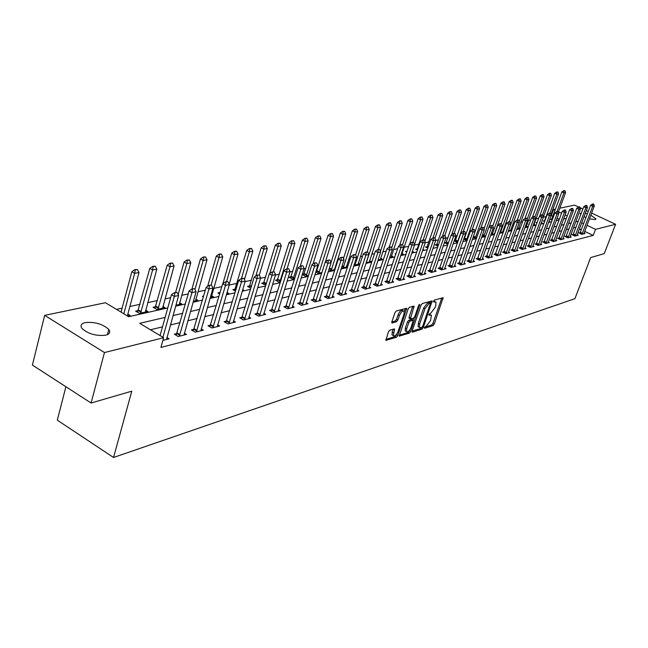 <?xml version="1.0" encoding="UTF-8"?>
<svg xmlns="http://www.w3.org/2000/svg" width="648" height="648" viewBox="0 0 648 648"><rect width="100%" height="100%" fill="white"/><g stroke="black" fill="none" stroke-linecap="round" stroke-linejoin="round"><path stroke-width="0.97" d="M424.432 327.491L424.651 328.293L432.994 325.644L434.257 324.008L443.111 297.756L434.46 300.04L433.561 301.199L433.52 301.952L435.983 302.065L435.788 305.516L435.051 307.63L430.969 312.903L428.984 314.385L428.944 315.131L431.43 315.228L430.499 320.711L426.416 325.985L424.432 327.491M85.204 322.607C94.892 321.708 102.757 324 108.799 329.476C110.654 332.205 109.625 334.109 105.697 335.194C96.131 336.191 88.225 333.947 82.004 328.471C80.028 325.628 81.089 323.676 85.204 322.607M580.802 214.577L580.171 213.638L581.475 212.803M585.282 213.289L587.363 213.881M590.814 215.185L595.949 218.838L595.229 219.583L589.437 218.797M389.804 330.148L388.436 331.881L385.876 340.338L396.422 337.268L397.767 335.551L406.75 308.254L396.276 311.016L394.907 312.749L391.854 321.789L392.218 323.004L396.568 321.7L397.921 319.974L399.427 315.527C401.112 311.834 402.675 310.416 404.125 311.283L403.979 314.191L398.099 331.468C396.406 335.178 394.834 336.587 393.385 335.704L394.567 328.949L389.804 330.148M591.608 213.079L615.6 224.305L604.26 253.619L590.676 257.58L574.914 298.671L113.546 457.48L131.787 391.173L91.076 403.024L104.458 352.553L44.672 315.374L105.43 302.738L128.685 316.71L167.767 307.93M615.6 224.305L595.536 229.343L586.975 225.293M165.127 317.407L139.701 323.328L163.636 337.705L160.923 347.425L593.212 235.41L595.536 229.343M163.636 337.705L104.458 352.553M412.152 330.998L412.476 332.165L422.002 329.135L423.29 327.475L432.184 300.907L422.342 303.523L421.03 305.2L412.152 330.998M409.406 333.137L399.184 336.126L408.167 308.918L409.504 307.217L414.104 306.131L410.362 318.873L413.521 318.168L414.833 316.483L418.608 305.508L419.791 304.414L410.719 331.452L409.406 333.137L408.086 332.424L399.192 335.235M593.212 235.41L584.674 231.352M581.345 229.773L579.401 228.849M576.007 227.294L573.399 227.926M568.968 228.987L566.263 229.643M561.775 230.72L558.973 231.393M554.429 232.486L551.529 233.191M546.928 234.293L543.931 235.013M539.274 236.139L536.171 236.885M531.449 238.027L528.233 238.796M523.446 239.946L520.125 240.748M515.273 241.915L511.839 242.749M506.922 243.931L503.358 244.79M498.377 245.989L494.691 246.872M489.637 248.095L485.814 249.01M480.695 250.241L476.742 251.197M471.541 252.445L467.443 253.433M462.17 254.704L457.934 255.725M452.579 257.013L448.181 258.074M442.754 259.378L438.202 260.48M432.686 261.808L427.964 262.942M422.366 264.287L417.474 265.469M411.788 266.838L406.717 268.061M400.942 269.447L395.685 270.718M389.812 272.128L384.361 273.44M378.392 274.874L372.738 276.242M366.671 277.7L360.798 279.11M354.634 280.6L348.543 282.066M342.274 283.573L335.939 285.096M329.565 286.635L322.996 288.214M316.507 289.778L309.679 291.422M303.07 293.018L295.974 294.719M289.251 296.339L281.88 298.121M275.027 299.765L267.365 301.612M260.383 303.296L252.412 305.216M245.292 306.925L236.998 308.926M229.748 310.667L221.114 312.749M213.719 314.531L204.728 316.694M197.178 318.508L187.815 320.768M180.112 322.623L170.351 324.972M162.494 326.867L150.425 329.767M580.252 232.632L578.915 232.964L581.799 234.341L585.063 233.507L584.042 233.021M573.334 234.365L571.981 234.706L574.881 236.091L578.219 235.248L577.174 234.746M566.271 236.131L564.894 236.471L567.818 237.873L571.228 237.014L570.167 236.504M559.062 237.929L557.669 238.278L560.609 239.703L564.092 238.82L563.015 238.302M551.707 239.776L550.29 240.125L553.254 241.566L556.81 240.667L555.717 240.141M544.19 241.655L542.749 242.012L545.746 243.47L549.366 242.546L548.257 242.012M536.52 243.575L535.054 243.94L538.067 245.406L541.777 244.474L540.643 243.923M528.679 245.535L527.189 245.908L530.226 247.39L534.017 246.434L532.867 245.876M520.668 247.536L519.153 247.917L522.215 249.423L526.087 248.443L524.92 247.868M512.479 249.585L510.94 249.966L514.034 251.497L517.987 250.493L516.796 249.909M504.112 251.675L502.548 252.072L505.659 253.611L509.701 252.59L508.494 251.991M495.55 253.822L493.962 254.219L497.097 255.782L501.228 254.737L499.997 254.121M486.794 256.009L485.174 256.414L488.341 258.001L492.569 256.932L491.314 256.3L491.079 257.305M477.835 258.252L476.191 258.657L479.382 260.269L483.708 259.176L482.428 258.528L482.193 259.556M468.666 260.545L466.997 260.958L470.213 262.586L474.636 261.468L473.34 260.812L473.097 261.857M459.286 262.886L457.577 263.315L460.825 264.967L465.361 263.817L464.033 263.145M449.68 265.291L447.938 265.729L451.21 267.397L455.852 266.223L454.507 265.534M439.838 267.754L438.064 268.191L441.369 269.892L446.124 268.685L444.747 267.98M429.754 270.273L427.955 270.726L431.276 272.444L436.153 271.212L434.751 270.491M419.426 272.857L417.587 273.318L420.941 275.06L425.939 273.796L424.505 273.059M408.831 275.505L406.96 275.975L410.346 277.749L415.465 276.453L413.999 275.684M397.969 278.227L396.058 278.705L399.476 280.495L404.725 279.166L403.234 278.389M386.832 281.013L384.88 281.499L388.322 283.322L393.717 281.961L392.186 281.151M375.403 283.873L373.41 284.367L376.885 286.222L382.417 284.82L380.854 283.994M363.666 286.805L361.633 287.315L365.14 289.194L370.818 287.752L369.222 286.902M351.613 289.818L349.547 290.336L353.079 292.248L358.911 290.766L357.283 289.891M339.236 292.912L337.122 293.439L340.686 295.383L346.68 293.868L345.019 292.961M326.519 296.096L324.356 296.638L327.961 298.606L334.109 297.043L332.416 296.12M313.454 299.36L311.243 299.919L314.871 301.919L321.197 300.316L319.456 299.36M300.008 302.721L297.748 303.288L301.409 305.329L307.921 303.677L306.139 302.689M286.181 306.18L283.865 306.763L287.566 308.837L294.257 307.136L292.434 306.115M271.949 309.744L269.584 310.335L273.31 312.441L280.203 310.7L278.332 309.647M257.296 313.405L254.875 314.013L258.633 316.159L265.729 314.361L263.817 313.276M242.198 317.18L239.72 317.804L243.518 319.982L250.833 318.136L248.864 317.01M226.646 321.076L224.111 321.708L227.934 323.927L235.475 322.024L233.458 320.857M210.608 325.085L208.008 325.733L211.872 327.993L219.648 326.025L217.574 324.826M194.076 329.225L191.403 329.889L195.299 332.189L203.318 330.164L201.196 328.909M177.001 333.493L174.272 334.174L178.2 336.523L186.478 334.425L184.299 333.129M166.844 337.478L169.088 338.831L162.883 340.403M552.882 216.246L551.124 215.557M546.175 216.626L543.397 217.226M538.699 218.238L535.928 218.838M530.736 219.956L528.412 220.458M522.604 221.713L520.733 222.118M514.285 223.511L512.892 223.811M505.78 225.342L504.889 225.536M466.147 233.904L465.507 234.041M457.148 235.848L455.795 236.139M447.938 237.832L445.848 238.286M438.526 239.865L435.65 240.481M428.887 241.947L425.193 242.741M419.021 244.077L414.477 245.057M408.718 246.297L404.028 247.309M397.621 248.694L393.514 249.577M386.232 251.149L382.733 251.91M374.544 253.676L371.685 254.291M362.54 256.268L360.361 256.738M350.204 258.933L348.737 259.249M337.527 261.662L336.814 261.816M318.476 265.777L317.674 265.947M305.807 268.515L304.001 268.904M292.791 271.326L289.923 271.941M279.41 274.209L275.424 275.068M265.664 277.182L260.496 278.292M251.521 280.228L245.098 281.621M236.974 283.37L229.222 285.047M221.835 286.643L213.621 288.409M205.303 290.207L197.883 291.811M188.236 293.892L181.659 295.31M170.618 297.699L164.94 298.922M157.48 300.534L147.687 302.648M140.081 304.293L129.883 306.488M122.116 308.165L116.486 309.38M559.329 219.308L557.077 218.238M551.804 219.105L550.468 219.397L552.145 220.199M544.668 220.685L543.308 220.984L544.62 221.608M549.002 221.292L549.593 221.567L548.84 221.738M537.2 222.337L536.009 222.596L536.941 223.042M541.38 222.701L542.384 223.187L541.12 223.422M529.23 224.095L528.557 224.24L529.084 224.5M533.928 224.305L535.029 224.832L533.191 225.245M526.403 225.974L527.521 226.508L525.115 227.051M518.716 227.675L519.858 228.226L516.845 228.898M510.875 229.416L511.969 229.951M508.397 230.793L511.944 230M502.856 231.198L503.561 231.539M499.835 232.494L503.431 231.903M491.119 234.114L491.889 234.487L494.716 233.855M482.201 235.759L483.457 236.374L485.798 235.848M473.072 237.427L474.838 238.302L476.669 237.897M464.551 238.391L463.936 238.529M463.725 239.128L466.025 240.278L467.33 239.987M455.544 240.384L454.224 240.675M454.159 240.862L457.018 242.295L457.763 242.125M446.334 242.417L444.682 242.781L447.962 244.32M436.914 244.507L435.229 244.871L438.016 246.281M427.267 246.637L425.558 247.01L427.858 248.184M417.393 248.816L415.651 249.205L417.45 250.12M422.925 249.415L423.614 249.772L422.739 249.966M407.106 251.092L405.51 251.448L406.766 252.088M412.347 251.359L413.618 252.007L412.007 252.372M396.009 253.546L395.126 253.741L395.823 254.097M401.938 253.562L403.372 254.299L400.999 254.834M391.416 255.887L392.882 256.649L389.699 257.361M380.635 258.277L382.134 259.054L378.092 259.961M369.587 260.723L371.11 261.525L366.177 262.626M358.255 263.226L359.81 264.052L354.011 265.145M346.631 265.801L347.798 266.417M341.609 267.413L342.549 267.916L347.684 266.765M334.708 268.434L335.275 268.742M328.86 269.722L330.512 270.613L334.992 269.609M316.783 271.058L316.022 271.229M315.754 272.079L318.152 273.375L321.951 272.524M304.106 273.861L302.341 274.25M302.268 274.485L305.459 276.218L308.537 275.53M291.09 276.736L288.919 277.214L292.418 279.134L294.735 278.616M277.709 279.701L275.497 280.187L279.021 282.131L280.519 281.799M263.955 282.739L261.687 283.241L265.891 285.071M249.812 285.865L247.496 286.376L250.865 288.263M235.256 289.081L232.891 289.607L235.524 291.09M242.733 289.607L243.559 290.069L242.522 290.304M220.15 292.418L217.866 292.928L219.696 293.973M227.067 292.418L228.768 293.382L226.638 293.86M203.618 296.079L202.387 296.347L203.375 296.914M211.531 295.642L213.54 296.792L210.26 297.529M195.801 299.117L197.859 300.299L193.355 301.312M179.585 302.689L181.699 303.92L175.892 305.216M155.755 306.658L153.082 307.249L156.865 309.477L165.038 307.646L162.875 306.374M138.348 310.505L135.61 311.113L139.425 313.381L147.866 311.494L145.638 310.173M127.85 314.086L130.135 315.463L127.567 316.038L127.688 314.677L139.004 272.533L134.646 273.343L123.833 313.794M65.902 386.743L57.308 420.171L113.546 457.48M559.799 208.194L574.59 205.124L578.607 207.004M580.13 207.716L582.9 209.012M586.302 210.6L588.254 211.515M91.076 403.024L32.4 365.075L44.672 315.374M551.343 215.509L553.562 209.498L555.522 209.085M585.97 217.566L584.01 216.667M567.275 215.978L565.105 214.95M561.573 213.281L558.463 211.815M555.101 210.227L553.562 209.498M175.624 306.164L185.385 303.969M193.088 302.243L202.451 300.137M209.993 298.445L218.984 296.428M226.379 294.767L235.005 292.823M242.255 291.195L250.549 289.332M257.653 287.736L265.623 285.946M272.597 284.383L280.26 282.658M287.105 281.119L294.467 279.466M301.19 277.96L308.278 276.364M314.871 274.882L321.692 273.351M328.171 271.893L334.733 270.419M341.107 268.993L347.425 267.567M353.687 266.166L359.77 264.797M365.926 263.412L371.79 262.1M377.841 260.739L383.486 259.467M389.44 258.131L394.883 256.908M400.739 255.596L405.988 254.413M411.755 253.117L416.818 251.983M422.488 250.703L427.372 249.61M432.961 248.354L437.667 247.293M443.167 246.062L447.711 245.041M453.13 243.826L457.512 242.838M462.85 241.639L467.078 240.691M472.343 239.509L476.426 238.586M481.61 237.427L485.555 236.536M490.666 235.394L494.473 234.536M499.511 233.401L503.188 232.575M508.154 231.458L511.709 230.664M516.61 229.562L520.036 228.793M524.872 227.707L528.185 226.962M532.956 225.893L536.155 225.172M540.861 224.111L543.956 223.414M548.605 222.377L551.594 221.705M556.178 220.676L559.062 220.02M563.59 219.008L566.384 218.376M578.291 221.243L575.683 221.851M571.261 222.88L568.555 223.511M564.076 224.548L561.281 225.204M556.745 226.257L553.854 226.93M549.261 227.999L546.264 228.695M541.615 229.781L538.52 230.502M533.798 231.595L530.599 232.34M525.82 233.458L522.499 234.228M517.655 235.354L514.22 236.156M509.312 237.298L505.756 238.124M500.783 239.282L497.097 240.141M492.051 241.315L488.244 242.206M483.125 243.397L479.172 244.312M473.98 245.519L469.889 246.475M464.624 247.698L460.388 248.686M455.042 249.926L450.652 250.954M445.233 252.21L440.68 253.271M435.173 254.551L430.458 255.652M424.869 256.948L419.985 258.09M414.299 259.411L409.236 260.593M403.469 261.93L398.212 263.153M392.348 264.522L386.897 265.793M380.943 267.179L375.289 268.491M369.23 269.9L363.358 271.269M357.202 272.703L351.111 274.12M344.849 275.578L338.523 277.052M332.149 278.535L325.579 280.058M319.1 281.572L312.271 283.16M305.67 284.699L298.582 286.343M291.859 287.906L284.488 289.624M277.644 291.219L269.981 293.001M262.999 294.629L255.029 296.484M247.917 298.137L239.622 300.065M232.373 301.757L223.746 303.766M216.351 305.483L207.36 307.573M199.811 309.331L190.447 311.51M182.752 313.308L172.992 315.576M583.637 223.714L581.693 222.799M430.653 314.815L429.081 314.15M435.205 301.66L433.642 300.996M424.553 327.208L431.698 324.948L432.961 323.312L441.806 297.926M430.223 302.972L430.871 301.069M412.104 331.152L420.698 328.431L421.637 327.499M421.808 327.442L422.707 326.276L430.507 303.126L429.098 303.386L424.95 308.707L419.637 324.089L419.442 327.442L421.808 327.442M429.219 302.503L430.256 303.045M418.948 327.175L418.13 326.73L418.325 323.376L423.63 308.002L427.777 302.681L428.935 302.349M409.301 318.306L409.091 317.091L412.776 306.269M413.756 318.046L413.027 320.169M409.585 330.18L409.398 330.739L410.719 331.452M406.677 328.73L406.523 331.541C407.924 332.367 409.455 330.974 411.099 327.353L413.213 320.306L410.062 321.019L408.742 322.712L406.677 328.73L405.348 328.01L405.194 330.812L405.923 331.209M412.946 320.161L411.496 319.464L412.825 320.177M405.348 328.01L407.406 321.999L408.734 320.306L411.496 319.464M408.086 332.424L409.398 330.739M392.826 335.397L392.048 334.967L392.194 332.157L393.231 329.095M403.356 310.878L402.773 310.562C401.323 309.695 399.759 311.105 398.083 314.798L399.427 315.527M391.789 321.991L395.215 320.971L396.576 319.245L398.083 314.798M404.287 311.729L405.421 308.391M385.884 339.447L395.086 336.531L396.625 334.255M558.309 212.22L565.591 192.594L563.914 192.902L561.865 191.954L551.424 219.858M564.076 190.836L564.91 190.674L563.728 190.674L563.914 192.902L557.005 211.556M565.591 192.594L564.91 190.674M563.728 190.674L561.865 191.954M593.649 204.023L592.491 204.031L593.649 204.023L594.313 205.943L583.832 233.823M581.985 234.293L592.693 206.291L590.603 205.319L592.491 204.031M579.863 233.418L590.603 205.319M594.313 205.943L592.693 206.291L592.839 204.193M550.97 214.456L558.56 193.906L556.851 194.23L554.785 193.266L544.288 221.446M557.013 192.132L557.863 191.978L556.664 191.978L556.851 194.23L549.901 213.062M558.56 193.906L557.863 191.978M556.664 191.978L554.785 193.266M543.478 216.756L551.383 195.251L549.634 195.583L542.595 214.747M549.804 193.46L550.679 193.307L549.455 193.298L549.634 195.583L547.552 194.603L539.687 216.059M551.383 195.251L550.679 193.307M549.455 193.298L547.552 194.603M533.733 225.123L544.053 196.628L542.271 196.96L534.997 216.878M542.449 194.821L543.34 194.659L542.101 194.659L542.271 196.96L540.173 195.971L532.397 217.307M544.053 196.628L543.34 194.659M542.101 194.659L540.173 195.971M586.829 205.473L585.646 205.481L586.829 205.473L587.501 207.417L576.963 235.564M575.076 236.042L585.849 207.773L583.743 206.785L585.646 205.481M572.929 235.159L583.743 206.785M587.501 207.417L585.849 207.773L585.995 205.643M579.863 206.947L578.664 206.963L579.863 206.947L580.551 208.907L569.957 237.338M568.029 237.824L578.858 209.272L576.736 208.275L578.664 206.963M565.866 236.941L576.736 208.275M580.551 208.907L578.858 209.272L579.012 207.125M572.751 208.462L571.528 208.478L572.751 208.462L573.456 210.438L562.804 239.144M560.836 239.647L571.73 210.811L569.584 209.806L571.528 208.478M558.649 238.756L569.584 209.806M573.456 210.438L571.73 210.811L571.884 208.64M526.2 226.808L536.576 198.029L534.762 198.369L527.164 219.259M534.94 196.206L535.847 196.036L534.584 196.044L534.762 198.369L532.648 197.373L524.945 218.57M536.576 198.029L535.847 196.036M534.584 196.044L532.648 197.373M565.493 210.001L564.246 210.017L565.493 210.001L566.206 212.001L555.498 240.999M553.489 241.501L564.44 212.382L562.286 211.361L564.246 210.017M551.286 240.611L562.286 211.361M566.206 212.001L564.44 212.382L564.611 210.187M518.522 228.525L528.938 199.463L527.083 199.803L519.161 221.713M527.27 197.624L528.201 197.446L526.913 197.454L527.083 199.803L524.953 198.798L517.307 219.972M528.938 199.463L528.201 197.446M526.913 197.454L524.953 198.798M510.673 230.283L521.146 200.921L519.25 201.277L508.518 230.761M519.437 199.066L520.385 198.887L519.08 198.896L519.25 201.277L517.104 200.256L509.417 221.64M521.146 200.921L520.385 198.887M519.08 198.896L517.104 200.256M502.654 232.081L513.184 202.411L511.24 202.775L500.459 232.567M511.442 200.54L512.406 200.362L511.078 200.37L511.24 202.775L509.077 201.739L501.285 223.552M513.184 202.411L512.406 200.362M511.078 200.37L509.077 201.739M494.465 233.912L505.043 203.934L503.067 204.306L492.221 234.414M503.269 202.046L504.257 201.868L502.905 201.876L503.067 204.306L500.88 203.261L492.78 226.055M505.043 203.934L504.257 201.868M502.905 201.876L500.88 203.261M489.151 226.865L496.724 205.497L494.699 205.878L483.813 236.293M494.91 203.585L495.923 203.399L494.546 203.415L494.699 205.878L492.504 204.817L484.032 228.776M496.724 205.497L495.923 203.399M494.546 203.415L492.504 204.817M558.074 211.572L556.81 211.596L558.074 211.572L558.803 213.597L548.038 242.887M545.989 243.405L557.005 213.986L554.834 212.949L556.81 211.596M543.769 242.506L554.834 212.949M558.803 213.597L557.005 213.986L557.175 211.766M550.5 213.184L549.221 213.208L550.5 213.184L551.245 215.225L540.424 244.814M538.326 245.341L549.407 215.622L547.212 214.577L549.221 213.208M536.082 244.442L547.212 214.577M551.245 215.225L549.407 215.622L549.585 213.378M542.765 214.828L541.453 214.853L542.765 214.828L543.518 216.886L532.64 246.783M530.501 247.325L541.639 217.291L539.428 216.238L541.453 214.853M528.233 246.418L539.428 216.238M543.518 216.886L541.639 217.291L541.825 215.023M534.859 216.505L533.523 216.529L534.859 216.505L535.629 218.587L524.694 248.8M522.507 249.35L533.709 219L531.481 217.931L533.523 216.529M520.214 248.435L531.481 217.931M535.629 218.587L533.709 219L533.895 216.707M526.775 218.222L525.415 218.255L526.775 218.222L527.561 220.328L516.569 250.857M514.334 251.416L525.593 220.749L523.349 219.664L525.415 218.255M512.017 250.501L523.349 219.664M527.561 220.328L525.593 220.749L525.787 218.433M480.735 228.323L488.228 207.093L486.154 207.473L475.211 238.221M486.373 205.165L487.409 204.971L486.008 204.987L486.154 207.473L483.943 206.404L475.089 231.579M488.228 207.093L487.409 204.971M486.008 204.987L483.943 206.404M518.505 219.98L517.128 220.012L518.505 219.98L519.307 222.102L508.259 252.955M505.975 253.538L517.298 222.539L515.03 221.438L517.128 220.012M503.642 252.615L515.03 221.438M519.307 222.102L517.298 222.539L517.501 220.19M472.133 229.813L479.536 208.721L477.422 209.118L466.414 240.189M477.641 206.777L478.702 206.582L477.268 206.599L477.422 209.118L475.187 208.032L464.098 239.315M479.536 208.721L478.702 206.582M477.268 206.599L475.187 208.032M510.057 221.77L508.648 221.802L510.057 221.77L510.867 223.924L499.77 255.109M497.429 255.701L508.818 224.362L506.534 223.252L508.648 221.802M495.072 254.769L506.534 223.252M510.867 223.924L508.818 224.362L509.028 221.989M463.312 231.417L470.642 210.381L468.48 210.786L457.423 242.206M468.715 208.421L469.792 208.227L468.342 208.243L468.48 210.786L466.228 209.693L455.082 241.323M470.642 210.381L469.792 208.227M468.342 208.243L466.228 209.693M501.406 223.609L499.973 223.641L501.406 223.609L502.24 225.779L491.322 256.284M488.689 257.912L500.135 226.233L497.834 225.107L499.973 223.641M486.308 256.981L497.834 225.107M502.24 225.779L500.135 226.233L500.353 223.835M454.183 233.353L461.554 212.09L459.335 212.504L457.067 211.386L445.856 243.373M459.578 210.106L460.688 209.903L459.197 209.92L459.335 212.504L451.648 234.73M461.554 212.09L460.688 209.903M459.197 209.92L457.067 211.386M492.553 225.488L491.095 225.528L492.553 225.488L493.403 227.683L482.428 258.528M479.747 260.172L491.257 228.145L488.932 227.011L491.095 225.528M477.341 259.241L488.932 227.011M493.403 227.683L491.257 228.145L491.484 225.715M444.803 235.459L452.247 213.832L449.979 214.253L447.695 213.127L436.428 245.479M450.23 211.831L451.364 211.621L449.85 211.645L449.979 214.253L442.39 236.342M452.247 213.832L451.364 211.621M449.85 211.645L447.695 213.127M483.497 227.408L482.007 227.456L483.497 227.408L484.364 229.635L473.34 260.82M470.594 262.489L482.169 230.105L479.82 228.955L482.007 227.456M468.164 261.557L479.82 228.955M484.364 229.635L482.169 230.105L482.395 227.642M435.002 238.197L442.722 215.614L440.405 216.051L438.097 214.909L426.773 247.633M440.664 213.597L441.823 213.386L440.275 213.411L440.405 216.051L432.921 237.978M442.722 215.614L441.823 213.386M440.275 213.411L438.097 214.909M474.231 229.384L472.708 229.424L474.231 229.384L475.114 231.628L463.79 264.214M461.23 264.862L472.862 232.114L470.497 230.939L472.708 229.424M458.776 263.922L470.497 230.939M475.114 231.628L472.862 232.114L473.097 229.619M424.885 241.275L432.969 217.445L430.596 217.89L428.271 216.732L416.891 249.836M430.863 215.403L432.054 215.185L430.475 215.209L430.596 217.89L423.128 239.938M432.969 217.445L432.054 215.185M430.475 215.209L428.271 216.732M414.518 244.442L422.99 219.316L420.56 219.769L413.051 242.069M420.835 217.258L422.05 217.031L420.439 217.064L420.56 219.769L418.211 218.595L409.755 243.786M422.99 219.316L422.05 217.031M420.439 217.064L418.211 218.595M401.711 254.672L412.76 221.227L410.265 221.697L402.602 244.652M410.557 219.154L411.804 218.919L410.16 218.951L410.265 221.697L407.9 220.506L399.565 245.527M412.76 221.227L411.804 218.919M410.16 218.951L407.9 220.506M391.19 257.029L402.278 223.196L399.727 223.673L391.676 247.957M400.019 221.098L401.298 220.855L399.622 220.895L399.727 223.673L397.346 222.466L389.124 247.309M402.278 223.196L401.298 220.855M399.622 220.895L397.346 222.466M380.408 259.443L391.538 225.204L388.921 225.698L380.473 251.375M389.229 223.082L390.533 222.847L388.824 222.88L388.921 225.698L386.516 224.475L378.319 249.431M391.538 225.204L390.533 222.847M388.824 222.88L386.516 224.475M369.352 261.914L380.522 227.27L377.841 227.772L366.314 262.594M378.157 225.123L379.501 224.88L377.752 224.921L377.841 227.772L375.411 226.533L367.189 251.797M380.522 227.27L379.501 224.88M377.752 224.921L375.411 226.533M358.02 264.457L369.23 229.384L366.476 229.902L354.91 265.154M366.8 227.221L368.177 226.97L366.395 227.011L366.476 229.902L364.03 228.647L355.574 254.842M369.23 229.384L368.177 226.97M366.395 227.011L364.03 228.647M346.388 267.057L357.639 231.563L354.812 232.089L343.197 267.77M355.153 229.368L356.57 229.109L354.74 229.157L355.153 229.368L354.812 232.089L352.35 230.81L343.456 258.593M357.639 231.563L356.57 229.109M354.74 229.157L352.35 230.81M334.465 269.722L345.749 233.79L342.849 234.333L331.185 270.459M343.197 231.579L344.647 231.312L342.784 231.36L343.197 231.579L342.849 234.333L340.354 233.037L331.023 262.464M345.749 233.79L344.647 231.312M342.784 231.36L340.354 233.037M325.401 261.849L333.534 236.075L330.561 236.633L318.856 273.221M330.926 233.839L332.416 233.564L330.504 233.62L330.926 233.839L330.561 236.633L328.05 235.321L316.175 272.306M333.534 236.075L332.416 233.564M330.504 233.62L328.05 235.321M312.992 264.011L320.995 238.424L317.933 238.999L306.196 276.056M318.314 236.164L319.845 235.88L317.893 235.945L318.314 236.164L317.933 238.999L315.406 237.662L303.483 275.141M320.995 238.424L319.845 235.88M317.893 235.945L315.406 237.662M300.251 266.231L308.116 240.837L304.973 241.429L293.188 278.964M305.362 238.553L306.933 238.261L304.933 238.326L305.362 238.553L304.973 241.429L302.414 240.076L290.442 278.049M308.116 240.837L306.933 238.261M304.933 238.326L302.414 240.076M287.072 268.774L294.872 243.324L291.641 243.923L279.831 281.953M292.046 241.007L293.666 240.716L291.616 240.781L292.046 241.007L291.641 243.923L289.065 242.555L277.044 281.046M294.872 243.324L293.666 240.716M291.616 240.781L289.065 242.555M273.44 271.666L281.256 245.876L277.935 246.499L275.335 245.098L263.274 284.124M278.356 243.535L280.017 243.227L277.927 243.308L278.356 243.535L277.935 246.499L269.762 273.529M281.256 245.876L280.017 243.227M277.927 243.308L275.335 245.098M259.297 275.06L267.26 248.5L263.841 249.14L261.217 247.714L249.116 287.283M264.279 246.135L265.988 245.819L263.841 245.9L264.279 246.135L263.841 249.14L255.822 275.967M267.26 248.5L265.988 245.819M263.841 245.9L261.217 247.714M244.45 279.547L252.85 251.197L249.334 251.853L246.686 250.411L234.544 290.539M249.788 248.808L251.546 248.484L249.342 248.565L249.788 248.808L249.334 251.853L241.477 278.454M252.85 251.197L251.546 248.484M249.342 248.565L246.686 250.411M219.972 293.042L219.551 293.892M229.173 284.197L238.019 253.976L234.398 254.656L226.533 281.613M234.868 251.562L236.682 251.221L234.422 251.311L234.868 251.562L234.398 254.656L231.733 253.182L222.863 283.67M238.019 253.976L236.682 251.221M234.422 251.311L231.733 253.182M211.272 297.302L222.75 256.835L219.016 257.54L211.118 284.942M219.51 254.389L221.373 254.048L219.056 254.146L219.51 254.389L219.016 257.54L216.327 256.041L207.635 286.286M222.75 256.835L221.373 254.048M219.056 254.146L216.327 256.041M464.729 231.393L463.182 231.441L464.729 231.393L465.637 233.669L454.256 266.628M451.632 267.292L463.328 234.163L460.947 232.98L463.182 231.441M449.153 266.344L460.947 232.98M465.637 233.669L463.328 234.163L463.579 231.644M455.001 233.458L453.422 233.515L455.001 233.458L455.925 235.759L444.496 269.098M441.806 269.779L453.56 236.269L451.162 235.07L453.422 233.515M439.304 268.831L451.162 235.07M455.925 235.759L453.56 236.269L453.819 233.709M445.038 235.58L443.418 235.637L445.038 235.58L445.978 237.905L434.5 271.634M431.746 272.33L443.556 238.424L441.134 237.209L443.418 235.637M429.211 271.374L441.134 237.209M445.978 237.905L443.556 238.424L443.823 235.84M434.816 237.751L433.164 237.808L434.816 237.751L435.78 240.1L424.254 274.226M421.427 274.938L433.301 240.635L430.855 239.396L433.164 237.808M418.867 273.983L430.855 239.396M435.78 240.1L433.301 240.635L433.577 238.01M424.343 239.971L422.658 240.035L424.343 239.971L425.331 242.352L413.748 276.882M410.856 277.619L422.78 242.903L420.317 241.647L422.658 240.035M408.264 276.656L420.317 241.647M425.331 242.352L422.78 242.903L423.071 240.246M413.602 242.255L411.877 242.32L413.602 242.255L414.607 244.661L402.975 279.612M400.01 280.365L411.99 245.228L409.504 243.956L411.877 242.32M397.386 279.401L409.504 243.956M414.607 244.661L411.99 245.228L412.29 242.53M402.578 244.596L400.812 244.669L402.578 244.596L403.607 247.034L391.927 282.406M388.881 283.176L400.926 247.609L398.415 246.321L400.812 244.669M386.232 282.212L398.415 246.321M403.607 247.034L400.926 247.609L401.234 244.879M391.262 246.993L389.464 247.074L391.262 246.993L392.315 249.464L380.595 285.282M377.468 286.068L389.561 250.055L387.034 248.743L389.464 247.074M374.787 285.104L387.034 248.743M392.315 249.464L389.561 250.055L389.885 247.293M379.647 249.464L377.808 249.545L379.647 249.464L380.724 251.959L368.955 288.222M365.747 289.04L377.897 252.566L375.346 251.238L377.808 249.545M363.042 288.068L375.346 251.238M380.724 251.959L377.897 252.566L378.23 249.764M367.716 251.999L365.837 252.08L367.716 251.999L368.825 254.526L357.016 291.252M353.719 292.086L365.918 255.15L363.342 253.797L365.837 252.08M350.981 291.114L363.342 253.797M368.825 254.526L365.918 255.15L366.266 252.307M355.46 254.599L353.533 254.688L355.46 254.599L356.594 257.159L344.744 294.354M341.358 295.213L353.614 257.799L351.014 256.43L353.533 254.688M338.588 294.241L351.014 256.43M356.594 257.159L353.614 257.799L353.97 254.915M342.865 257.272L340.897 257.369L342.865 257.272L344.031 259.864L332.141 297.545M328.658 298.428L340.961 260.528L338.337 259.135L340.897 257.369M325.855 297.456L338.337 259.135M344.031 259.864L340.961 260.528L341.334 257.596M329.913 260.026L327.896 260.123L329.913 260.026L331.104 262.651L319.181 300.826M315.608 301.733L327.953 263.331L325.304 261.914L327.896 260.123M312.765 300.761L325.304 261.914M331.104 262.651L327.953 263.331L328.334 260.358M316.597 262.853L314.523 262.958L316.597 262.853L317.812 265.51L305.856 304.204M302.179 305.135L314.572 266.215L311.899 264.773L314.523 262.958M299.303 304.155L311.899 264.773M317.812 265.51L314.572 266.215L314.969 263.193M302.891 265.761L300.769 265.874L302.891 265.761L304.139 268.458L292.151 307.67M288.368 308.626L300.802 269.179L298.104 267.713L300.769 265.874M285.46 307.654L298.104 267.713M304.139 268.458L300.802 269.179L301.215 266.117M288.781 268.758L286.602 268.88L288.781 268.758L290.061 271.488L278.049 311.243M274.153 312.231L286.627 272.233L283.905 270.743L286.602 268.88M271.204 311.251L283.905 270.743M290.061 271.488L286.627 272.233L287.056 269.123M274.25 271.844L272.014 271.966L274.25 271.844L275.57 274.614L263.525 314.92M259.516 315.932L272.022 275.376L269.276 273.869L272.014 271.966M256.535 314.96L269.276 273.869M275.57 274.614L272.022 275.376L272.476 272.225M259.273 275.027L256.989 275.157L259.273 275.027L260.634 277.83L248.573 318.703M244.442 319.748L256.981 278.616L254.21 277.077L256.989 275.157M241.421 318.784L254.21 277.077M260.634 277.83L256.981 278.616L257.45 275.408M195.542 300.826L207.012 259.783L203.164 260.504L194.927 289.486M203.674 257.313L205.602 256.956L203.221 257.062L203.674 257.313L203.164 260.504L200.451 258.989L191.954 288.968M207.012 259.783L205.602 256.956M203.221 257.062L200.451 258.989M243.842 278.3L241.493 278.438L243.842 278.3L245.236 281.151L233.167 322.607M228.906 323.684L241.469 281.961L238.675 280.39L241.493 278.438M225.844 322.72L238.675 280.39M245.236 281.151L241.469 281.961L241.963 278.697M179.326 304.455L190.796 262.821L186.827 263.566L178.143 294.573M187.361 260.326L189.346 259.953L186.899 260.067L187.361 260.326L186.827 263.566L184.089 262.019L175.6 292.41M190.796 262.821L189.346 259.953M186.899 260.067L184.089 262.019M227.926 281.678L225.512 281.823L227.926 281.678L229.36 284.569L217.283 326.624M212.892 327.742L225.48 285.404L222.653 283.808L225.512 281.823M209.79 326.778L222.653 283.808M229.36 284.569L225.48 285.404L225.99 282.091M162.608 308.197L174.069 265.955L169.978 266.725L158.007 309.226M170.529 263.428L172.579 263.048L170.068 263.169L170.529 263.428L169.978 266.725L167.216 265.154L154.937 308.343M174.069 265.955L172.579 263.048M170.068 263.169L167.216 265.154M211.507 285.169L209.029 285.322L211.507 285.169L212.981 288.101L200.896 330.772M196.368 331.922L208.972 288.959L206.129 287.339L209.029 285.322M193.226 330.966L206.129 287.339M212.981 288.101L208.972 288.959L209.506 285.59M145.371 312.053L156.816 269.195L152.596 269.981L140.616 313.114M153.171 266.628L155.277 266.239L152.701 266.36L153.171 266.628L152.596 269.981L149.81 268.377L137.506 312.239M156.816 269.195L155.277 266.239M152.701 266.36L149.81 268.377M194.562 288.765L192.011 288.927L194.562 288.765L196.077 291.738L183.992 335.057M179.318 336.239L191.938 292.629L189.062 290.976L192.011 288.927M176.135 335.283L189.062 290.976M196.077 291.738L191.938 292.629L192.488 289.202M135.246 269.933L137.425 269.536L134.776 269.665L135.246 269.933L134.646 273.343L131.836 271.714L121.063 312.125M139.004 272.533L137.425 269.536M134.776 269.665L131.836 271.714M177.058 292.483L174.434 292.653L177.058 292.483L178.621 295.504L166.544 339.471M162.932 337.276L174.344 296.42L171.445 294.735L174.434 292.653M160.072 335.559L171.445 294.735M178.621 295.504L174.344 296.42L174.919 292.937M429.049 314.223L430.28 314.879M433.609 301.061L434.857 301.717M441.742 298.153L443.046 298.833M432.961 323.312L434.257 324.008M431.698 324.948L432.994 325.644M430.807 301.296L432.127 301.992M422.35 326.973L423.29 327.475M420.698 328.431L422.002 329.135M412.039 331.93L412.476 332.165M427.777 302.681L429.098 303.386M423.63 308.002L424.95 308.707M418.325 323.376L419.637 324.089M399.136 336.012L399.589 336.255M412.711 306.504L414.048 307.217M409.091 317.091L410.419 317.804M418.997 304.779L419.75 305.176M408.734 320.306L410.062 321.019M407.406 321.999L408.742 322.712M393.174 329.273L394.519 330.01M392.194 332.157L393.539 332.886M396.576 319.245L397.921 319.974M395.215 320.971L396.568 321.7M391.748 322.753L392.218 323.004M405.348 308.618L406.693 309.347M396.43 334.822L397.767 335.551M395.086 336.531L396.422 337.268M385.827 340.216L386.305 340.484M551.772 219.17L552.42 219.478M551.934 218.797L552.558 219.089M582.447 233.329L580.373 232.34M582.277 233.701L580.211 232.721M575.545 235.07L573.456 234.074M575.375 235.451L573.294 234.446M568.499 236.844L566.401 235.832M568.328 237.225L566.231 236.22M561.306 238.65L559.192 237.63M561.136 239.039L559.022 238.019M553.967 240.505L551.837 239.468M553.797 240.894L551.659 239.865M500.135 231.66L500.758 231.968M500.28 231.247L500.928 231.571M491.419 233.264L492.529 233.806M491.573 232.843L492.699 233.401M482.509 234.892L484.113 235.686M482.655 234.471L484.291 235.273M546.475 242.393L544.32 241.348M546.296 242.789L544.15 241.745M538.82 244.32L536.649 243.259M538.642 244.717L536.471 243.664M530.995 246.289L528.809 245.219M530.817 246.694L528.63 245.624M523.001 248.306L520.798 247.22M522.823 248.711L520.619 247.625M514.836 250.363L512.609 249.261M514.658 250.776L512.43 249.674M473.38 236.544L475.519 237.605M473.534 236.115L475.689 237.192M506.485 252.469L504.241 251.351M506.299 252.882L504.063 251.772M464.519 238.464L466.73 239.566M464.697 238.043L466.9 239.144M497.939 254.615L495.68 253.49M497.761 255.037L495.501 253.911M455.512 240.457L457.739 241.566M455.69 240.035L457.917 241.145M489.208 256.819L486.932 255.677M489.021 257.248L486.745 256.106M446.302 242.49L448.254 243.478M446.48 242.069L448.408 243.032M480.265 259.07L477.973 257.912M480.087 259.5L477.787 258.35M436.874 244.579L438.348 245.317M437.06 244.142L438.502 244.871M471.12 261.379L468.804 260.204M470.934 261.808L468.617 260.642M427.226 246.71L428.19 247.196M427.413 246.272L428.344 246.75M461.757 263.736L459.424 262.545M461.57 264.173L459.238 262.991M417.361 248.889L417.79 249.116M417.539 248.451L417.944 248.654M354.391 263.979L355.258 264.433M354.553 263.485L355.452 263.963M341.99 266.215L343.553 267.049M342.152 265.712L343.748 266.571M329.249 268.499L331.549 269.73M329.411 267.989L331.744 269.244M316.742 271.139L319.221 272.476M316.945 270.645L319.424 271.982M304.066 273.942L306.569 275.303M304.268 273.448L306.763 274.801M291.049 276.826L293.568 278.203M291.252 276.315L293.771 277.7M277.668 279.782L280.203 281.183M277.871 279.272L280.406 280.673M263.914 282.828L266.182 284.091M264.117 282.309L266.352 283.549M249.764 285.954L251.303 286.813M249.974 285.428L251.465 286.262M235.216 289.17L235.961 289.591M235.427 288.635L236.123 289.032M452.174 266.15L449.817 264.943M451.98 266.595L449.631 265.388M442.349 268.62L439.976 267.405M442.163 269.074L439.79 267.851M432.289 271.156L429.899 269.924M432.103 271.617L429.705 270.378M421.978 273.756L419.564 272.5M421.791 274.217L419.378 272.962M411.415 276.421L408.977 275.149M411.213 276.882L408.783 275.611M400.569 279.15L398.115 277.854M400.375 279.62L397.921 278.332M389.456 281.953L386.978 280.641M389.254 282.431L386.775 281.119M378.043 284.828L375.548 283.492M377.849 285.306L375.346 283.978M366.339 287.777L363.812 286.424M366.136 288.263L363.609 286.918M354.31 290.806L351.767 289.429M354.108 291.3L351.564 289.931M341.958 293.917L339.39 292.523M341.747 294.419L339.188 293.026M329.265 297.116L326.673 295.699M329.054 297.626L326.471 296.209M316.216 300.405L313.608 298.963M316.005 300.923L313.397 299.481M302.794 303.782L300.162 302.316M302.584 304.309L299.951 302.843M288.992 307.257L286.335 305.775M288.781 307.792L286.124 306.301M274.784 310.838L272.103 309.323M274.574 311.38L271.893 309.866M260.156 314.523L257.45 312.984M259.937 315.074L257.232 313.535M245.09 318.322L242.36 316.759M244.871 318.881L242.141 317.309M229.562 322.234L226.808 320.639M229.343 322.793L226.589 321.206M213.556 326.268L210.778 324.64M213.33 326.835L210.551 325.215M155.706 306.755L158.428 308.359M155.925 306.18L158.647 307.784M197.041 330.423L194.238 328.771M196.814 331.007L194.011 329.354M138.308 310.603L141.045 312.239M138.526 310.019L141.264 311.656M179.998 334.716L177.171 333.031M179.771 335.308L176.945 333.623M108.799 329.476L107.438 334.619M595.949 218.838L595.755 219.356M429.187 302.43L430.337 303.037M418.13 326.73L419.442 327.442M409.034 318.16L410.362 318.873M405.194 330.812L406.523 331.541M392.048 334.967L393.385 335.704"/></g></svg>
